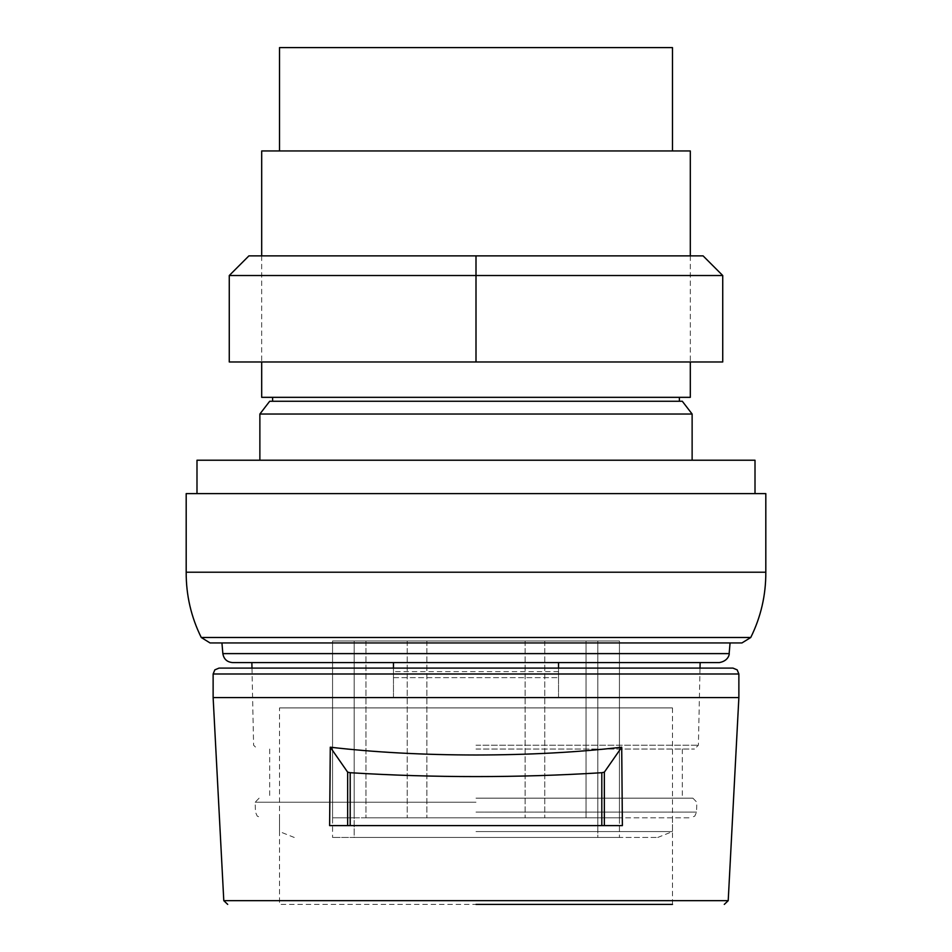 <?xml version="1.0" encoding="UTF-8"?>
<svg xmlns="http://www.w3.org/2000/svg" width="952" height="952" viewBox="0 0 952 952"><rect width="100%" height="100%" fill="white"/><g stroke="black" fill="none" stroke-linecap="round" stroke-linejoin="round"><path stroke-width="0.71" stroke-dasharray="4.76 3.57" d="M597.808 640.982L354.18 640.982L354.18 837.462L597.808 837.462L332.569 837.462L354.18 837.462L354.18 640.982L332.569 640.982L332.569 837.462L332.569 640.982L597.808 640.982L597.808 837.462L619.431 837.462L597.808 837.462L597.808 640.982L619.431 640.982L619.431 837.462L619.431 640.982L354.18 640.982L354.18 817.816L597.808 817.816L332.569 817.816L354.18 817.816L354.18 640.982L597.808 640.982L597.808 817.816L619.431 817.816L597.808 817.816L597.808 640.982L619.431 640.982L597.808 640.982M476 837.462L657.749 837.462L476 837.462M476 831.572L672.481 831.572L476 831.572M476 817.816L690.64 817.816L476 817.816M476 798.169L692.889 798.169L476 798.169M476 749.046L694.472 749.046L476 749.046M251.863 662.592L700.136 662.592M558.527 662.592L558.527 697.578L393.473 697.578L393.473 662.592L558.527 662.592M558.527 668.102L558.527 697.578L393.473 697.578L393.473 668.102L393.473 677.645L393.473 668.102L558.527 668.102L558.527 677.645L558.527 668.102L732.969 668.102M393.473 697.578L213.129 697.578M738.871 697.578L558.527 697.578M329.618 825.61L622.382 825.61M476 904.4L672.481 904.4L279.519 904.4L279.519 707.919L672.481 707.919L279.519 707.919M672.481 707.919L672.481 904.4L279.519 904.4M232.645 662.592L719.355 662.592M221.935 642.945L730.065 642.945M186.187 493.612L765.813 493.612M476 493.612L755.007 493.612L476 493.612M196.993 460.221L755.007 460.221M476 460.221L692.128 460.221L476 460.221M259.872 414.037L692.128 414.037M269.69 401.268L682.31 401.268M476 401.268L272.605 401.268L476 401.268M261.693 397.341L690.307 397.341M722.735 275.521L476 275.521L476 361.974L690.307 361.974L261.693 361.974L722.735 361.974L722.735 275.521L703.088 255.874L261.693 255.874L476 255.874L476 275.521L229.265 275.521L248.912 255.874L476 255.874M229.265 275.521L229.265 361.974L476 361.974M279.519 47.6L672.481 47.6M279.519 150.951L672.481 150.951M261.693 150.951L690.307 150.951M365.973 640.982L586.027 640.982L586.027 817.816L365.973 817.816L586.027 817.816L586.027 640.982L365.973 640.982L365.973 817.816L365.973 640.982M407.23 640.982L407.23 817.816L407.23 640.982M426.877 640.982L426.877 817.816L426.877 640.982M525.111 640.982L525.111 817.816L525.111 640.982M544.758 640.982L544.758 817.816L544.758 640.982M619.431 640.982L619.431 817.816L619.431 640.982M332.569 640.982L354.18 640.982L332.569 640.982L332.569 817.816L332.569 640.982M476 812.092L696.543 812.092L476 812.092M476 802.215L255.184 802.215L476 802.215M476 745.202L698.399 745.202L476 745.202M393.473 673.992L213.129 673.992M738.871 673.992L558.527 673.992M728.209 900.675L223.791 900.675M558.527 671.636L393.473 671.636M393.473 677.645L558.527 677.645L393.473 677.645M222.851 653.619L729.149 653.619M201.253 637.495L750.747 637.495M186.187 572.212L765.813 572.212M672.481 817.816L672.481 831.572L657.749 837.462M279.519 817.816L279.519 831.572L294.251 837.462M692.889 798.169L696.816 802.215L696.543 812.092L694.782 816.114L690.64 817.816M259.111 798.169L255.184 802.215L255.457 812.092L257.219 816.114L261.36 817.816M269.69 749.046L269.69 798.169M682.31 749.046L682.31 798.169M700.017 668.102L698.399 745.202L694.472 749.046M251.982 668.102L253.601 745.202L257.528 749.046M261.693 255.874L261.693 361.974M690.307 255.874L690.307 361.974"/><path stroke-width="1.43" d="M700.017 668.102L700.136 662.592L558.527 662.592L558.527 668.102M213.129 697.578L738.871 697.578L728.209 900.675L223.791 900.675L213.129 697.578L213.129 673.992L214.831 669.863L219.031 668.102L393.473 668.102L393.473 662.592L251.863 662.592L251.982 668.102M219.031 668.102L732.969 668.102L737.169 669.863L738.871 673.992L213.129 673.992M621.716 747.201C577.495 752.33 528.919 754.924 476 754.995C423.081 754.924 374.505 752.33 330.284 747.201L329.618 825.61L347.647 825.61L347.647 772.155L350.193 772.715C434.064 777.879 517.936 777.879 601.807 772.715L604.353 772.155L621.716 747.201L622.382 825.61L347.647 825.61M476 904.4L672.481 904.4M729.149 653.619C729.422 652.287 729.863 660.652 719.355 662.592L232.645 662.592C227.064 662.128 223.803 659.129 222.851 653.619L221.935 642.945L210.047 642.945L741.953 642.945L730.065 642.945L729.149 653.619L222.851 653.619M186.187 572.212L765.813 572.212L765.813 493.612L186.187 493.612L186.187 572.212C186.08 595.155 191.102 616.92 201.253 637.495L210.047 642.945M755.007 493.612L755.007 460.221L196.993 460.221L196.993 493.612M259.872 414.037L269.69 401.268L682.31 401.268L692.128 414.037L259.872 414.037L259.872 460.221M690.307 361.974L690.307 397.341L261.693 397.341L261.693 361.974M330.284 747.201L347.647 772.155M476 255.874L248.912 255.874L229.265 275.521L476 275.521L476 255.874L703.088 255.874L722.735 275.521L722.735 361.974L229.265 361.974L229.265 275.521M476 361.974L476 275.521L722.735 275.521M672.481 47.6L279.519 47.6L279.519 150.951L672.481 150.951L672.481 47.6M690.307 255.874L690.307 150.951L261.693 150.951L261.693 255.874M765.813 572.212C765.92 595.155 760.898 616.92 750.747 637.495L201.253 637.495M604.353 825.61L604.353 772.155M350.193 825.61L350.193 772.715M601.807 825.61L601.807 772.715M738.871 697.578L738.871 673.992M728.209 900.675L724.293 904.4M223.791 900.675L227.706 904.4M750.747 637.495L741.953 642.945M692.128 414.037L692.128 460.221M272.605 397.341L272.605 401.268M679.395 397.341L679.395 401.268"/></g></svg>
